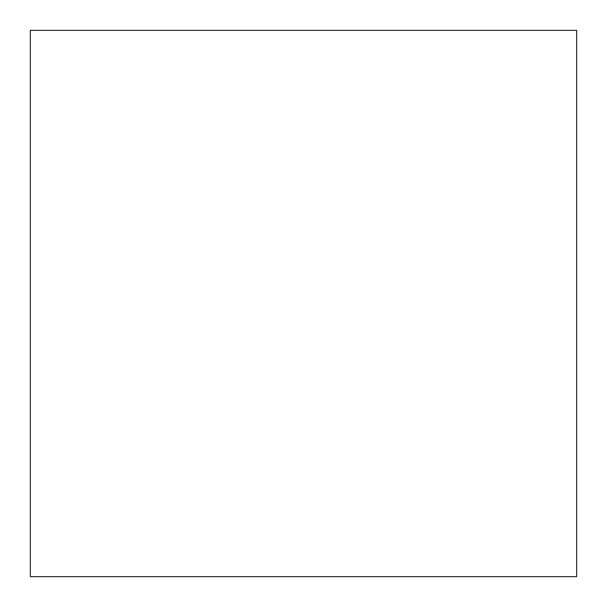 <?xml version="1.0" encoding="UTF-8"?>
<svg xmlns="http://www.w3.org/2000/svg" width="607" height="607" viewBox="0 0 607 607"><rect width="100%" height="100%" fill="white"/><g stroke="black" fill="none" stroke-linecap="round" stroke-linejoin="round"><path stroke-width="0.91" d="M30.35 576.65L30.35 30.35L576.65 30.35L576.65 576.65L30.35 576.65L576.65 576.65L576.65 30.35L30.35 30.35L30.35 576.65"/></g></svg>
